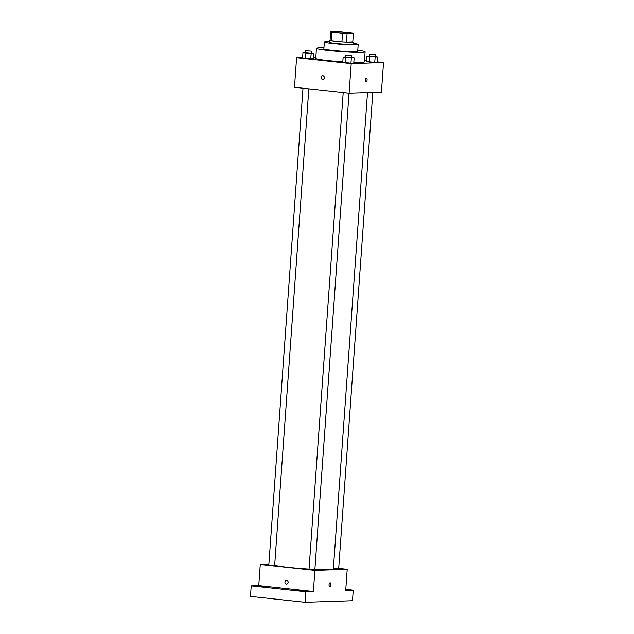 <?xml version="1.0" encoding="UTF-8"?>
<svg xmlns="http://www.w3.org/2000/svg" width="634" height="634" viewBox="0 0 634 634"><rect width="100%" height="100%" fill="white"/><g stroke="black" fill="none" stroke-linecap="round" stroke-linejoin="round"><path stroke-width="0.95" d="M346.346 32.548A8.48 0.523 -175.9 0 1 350.499 33.301A8.48 0.523 -175.9 0 1 341.995 33.214A8.48 0.523 -175.9 0 1 333.571 32.088A8.48 0.523 -175.9 0 1 337.859 31.938A8.48 0.523 -175.9 0 1 346.346 32.548M337.003 31.7L330.679 31.914A11.396 0.705 -175.9 0 0 331.844 32.279L342.526 33.428A11.396 0.705 -175.9 0 0 347.067 33.681L353.392 33.475A11.396 0.705 -175.9 0 0 352.227 33.111L341.544 31.954A11.396 0.705 -175.9 0 0 337.003 31.7M347.067 33.681L346.465 42.129L352.781 41.915L353.392 33.475M346.465 42.129A11.396 0.705 -175.9 0 1 341.924 41.876L342.526 33.428M330.679 31.914L330.076 40.354A11.396 0.705 -175.9 0 0 331.241 40.719L341.924 41.876M330.092 40.164A11.666 0.721 4.1 0 0 329.799 40.307A11.666 0.721 4.1 0 0 338.334 41.614A11.666 0.721 4.1 0 0 351.442 42.216A11.666 0.721 4.1 0 0 353.067 41.971A11.666 0.721 4.1 0 0 352.789 41.796M353.067 41.971L352.916 44.079A11.666 0.721 -175.9 0 1 351.291 44.332A11.666 0.721 -175.9 0 1 338.184 43.722A11.666 0.721 -175.9 0 1 329.64 42.415L329.799 40.307M331.241 40.719L331.844 32.279M329.696 41.654A16.967 1.046 4.1 0 0 324.354 42.034A16.967 1.046 4.1 0 0 336.773 43.936A16.967 1.046 4.1 0 0 355.84 44.824A16.967 1.046 4.1 0 0 358.202 44.459A16.967 1.046 4.1 0 0 352.972 43.326M324.354 42.034L323.863 48.897A16.967 1.046 4.1 0 0 336.282 50.799A16.967 1.046 4.1 0 0 355.349 51.687A16.967 1.046 4.1 0 0 357.711 51.322L358.202 44.459M323.942 47.819A24.393 1.506 4.1 0 0 316.461 48.366A24.393 1.506 4.1 0 0 334.308 51.1A24.393 1.506 4.1 0 0 361.721 52.376A24.393 1.506 4.1 0 0 365.113 51.853A24.393 1.506 4.1 0 0 357.79 50.244M365.113 51.853L364.399 61.886A24.393 1.506 -175.9 0 1 361.008 62.401A24.393 1.506 -175.9 0 1 353.82 62.37M342.812 61.839A24.393 1.506 -175.9 0 1 315.74 58.399L316.461 48.366M345.752 56.949L343.152 57.036L342.78 62.314L350.967 63.202L353.772 63.107L354.144 57.829L351.593 57.361M305.556 52.606L302.957 52.693L302.577 57.971L310.771 58.851L313.568 58.764L313.949 53.486L311.389 53.018M302.608 57.528L296.601 57.726L351.212 63.63L383.538 62.552L377.587 61.91M366.626 60.721L364.495 60.492M315.835 57.084L313.687 57.155M369.543 56.157L366.943 56.244L366.563 61.522L374.757 62.401L377.555 62.314L377.935 57.036L375.376 56.569M296.601 57.726L294.477 87.286L349.096 93.19L381.422 92.112L383.538 62.552M349.096 93.19L351.212 63.63M366.365 78.14A1.854 0.935 -83.8 0 1 367.11 79.955A1.854 0.935 -83.8 0 1 365.969 81.826A1.854 0.935 -83.8 0 1 365.232 79.884A1.854 0.935 -83.8 0 1 366.365 78.14A1.854 0.935 -83.8 0 1 367.11 79.955A1.854 0.935 -83.8 0 1 365.969 81.826M322.825 75.723A1.854 1.601 88.1 0 1 322.761 79.424A1.854 1.601 88.1 0 1 322.635 75.715A1.854 1.601 88.1 0 1 322.825 75.723M322.761 79.424A1.854 1.601 88.1 0 1 322.635 75.715M367.514 92.58L333.357 569.007A29.695 1.831 -175.9 0 1 314.884 569.38M309.043 569.07A29.695 1.831 -175.9 0 1 274.68 565.163M349.025 93.182L314.868 569.665L311.936 569.633L309.027 569.245L343.2 92.556M372.808 92.398L338.659 568.864L333.389 568.595M308.821 88.839L274.673 565.314L271.74 565.29L268.832 564.902L303.004 88.205M268.879 564.181L260.273 564.474L314.892 570.378L347.21 569.292L338.691 568.373M260.273 564.474L258.759 585.586L251.222 585.84L250.462 596.396L305.081 602.3L305.834 591.744L313.378 591.49L314.892 570.378M305.081 602.3L352.488 600.715L353.241 590.159L345.776 589.351M347.21 569.292L345.704 590.413L353.241 590.159M330.195 582.773A1.854 0.935 -83.8 0 1 330.932 584.588A1.854 0.935 -83.8 0 1 329.791 586.458A1.854 0.935 -83.8 0 1 329.062 584.516A1.854 0.935 -83.8 0 1 330.195 582.773A1.854 0.935 -83.8 0 1 330.932 584.588A1.854 0.935 -83.8 0 1 329.791 586.458M258.759 585.586L313.378 591.49M286.655 580.356A1.854 1.601 88.1 0 1 286.584 584.057A1.854 1.601 88.1 0 1 286.465 580.348A1.854 1.601 88.1 0 1 286.655 580.356M286.584 584.057A1.854 1.601 88.1 0 1 286.465 580.348M298.939 590.5L305.834 591.11L298.939 590.5M258.743 586.157L265.638 586.767L258.743 586.157M251.222 585.84L305.834 591.744M345.76 589.612L346.235 589.763L345.744 589.842M302.957 52.693L313.949 53.486M311.524 51.188L311.373 53.296L308.441 53.264L305.533 52.876L305.683 50.768L311.524 51.188L305.683 50.768M302.577 57.971L305.279 58.455L305.651 53.177M305.279 58.455L310.771 58.851L311.151 53.573M310.771 58.851L313.568 58.764M366.943 56.244L377.935 57.036M375.51 54.738L375.36 56.846L372.427 56.814L369.519 56.426L369.67 54.318L375.51 54.738L369.67 54.318M366.563 61.522L369.265 62.013L369.638 56.727M369.265 62.013L374.757 62.401L375.138 57.123M374.757 62.401L377.555 62.314M343.152 57.036L354.144 57.829M351.719 55.53L351.569 57.639L348.637 57.615L345.728 57.226L345.879 55.11L351.719 55.53L345.879 55.11M342.78 62.314L345.475 62.806L345.855 57.528M345.475 62.806L350.967 63.202L351.347 57.924M350.967 63.202L353.772 63.107"/></g></svg>
